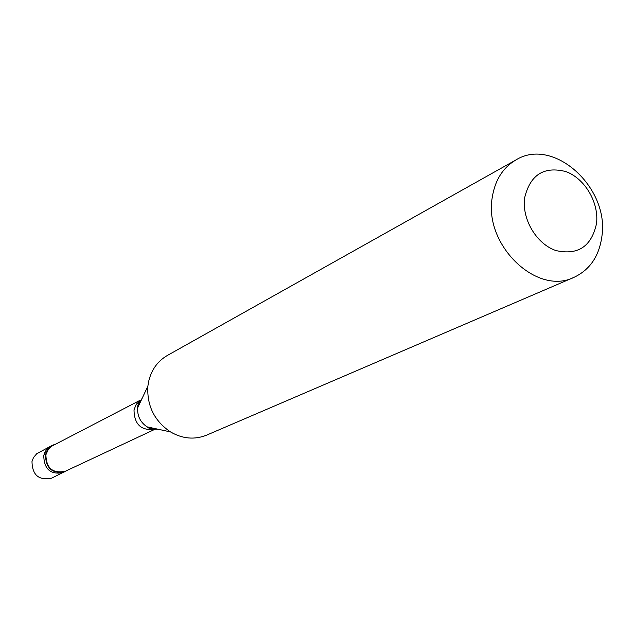 <?xml version="1.0" encoding="UTF-8"?>
<svg xmlns="http://www.w3.org/2000/svg" width="634" height="634" viewBox="0 0 634 634"><rect width="100%" height="100%" fill="white"/><g stroke="black" fill="none" stroke-linecap="round" stroke-linejoin="round"><path stroke-width="0.95" d="M65.468 471.704C52.456 474.216 45.791 468.534 45.466 454.641L47.93 449.126L52.432 445.282L49.254 447.057L46.742 449.347L44.871 452.224L43.754 455.521C44.063 469.366 50.712 475.04 63.701 472.528C50.712 475.04 44.063 469.366 43.754 455.521L46.211 450.013L50.696 446.185L36.748 453.714L33.491 457.534L31.993 461.528C32.279 475.12 38.817 480.675 51.592 478.187L68.393 469.818M140.296 400.181L51.94 446.09L48.287 449.403L45.902 454.76C46.211 468.217 52.67 473.725 65.286 471.276L154.712 429.392M515.997 159.911L167.328 355.476C157.327 361.34 151.027 370.327 148.443 382.445L147.888 386.146C146.787 405.657 154.316 420.913 170.475 431.912C182.56 438.879 194.614 439.948 206.644 435.13L573.96 277.351C589.81 269.878 599.114 256.271 601.872 236.545C609.702 187.696 553.403 136.579 515.997 159.911C502.913 167.606 494.988 180.127 492.238 197.467C483.663 244.835 536.832 296.07 573.96 277.351M524.651 197.768C521.655 218.999 536.443 243.963 555.883 250.549C577.954 255.518 591.498 246.531 596.515 223.572C599.138 202.65 584.889 178.471 565.829 171.568C543.94 166.029 530.214 174.762 524.651 197.768M52.432 445.282L55.705 444.101M140.217 400.316L136.207 404.365L134.02 409.81C134.194 424.281 141.041 430.803 154.561 429.376M142.61 397.32L137.903 406.243L137.673 407.789C137.198 415.928 140.336 422.276 147.08 426.856C148.911 428.632 151.851 429.297 155.901 428.838L156.012 428.782M170.475 431.912L147.08 426.856L152.612 429.075L158.389 429.297M147.888 386.146L137.673 407.789L137.784 406.497C137.483 406.053 138.157 404.215 139.829 400.973"/></g></svg>
